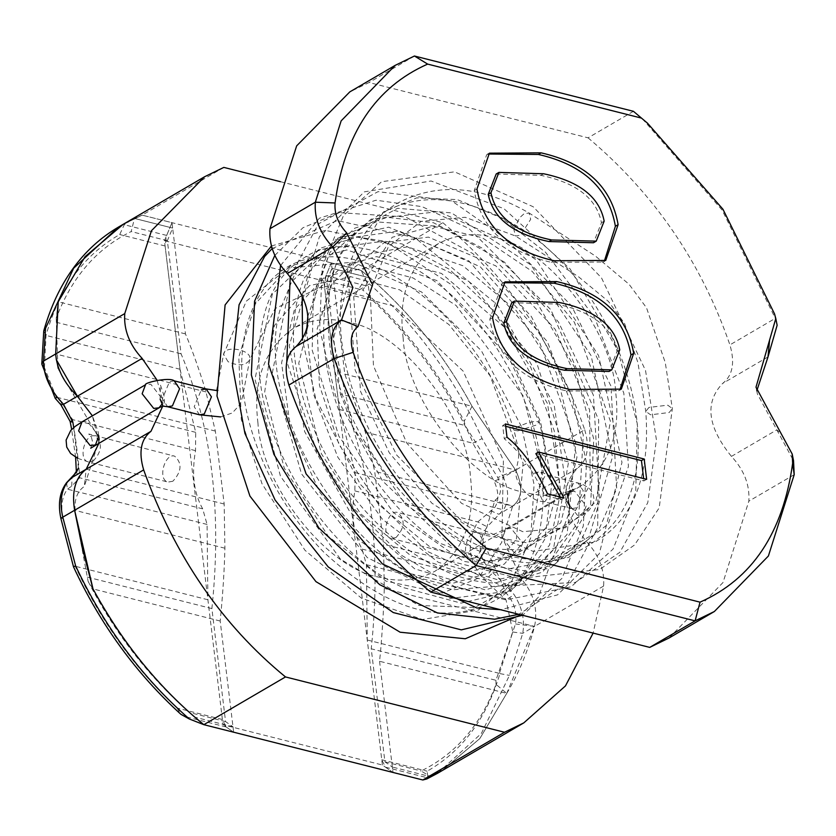 <?xml version="1.0" encoding="UTF-8"?>
<svg xmlns="http://www.w3.org/2000/svg" width="836" height="836" viewBox="0 0 836 836"><rect width="100%" height="100%" fill="white"/><g stroke="black" fill="none" stroke-linecap="round" stroke-linejoin="round"><path stroke-width="0.63" stroke-dasharray="4.18 3.13" d="M403.151 338.131C397.957 295.589 409.724 264.071 438.461 243.589C455.871 234.299 474.378 232.293 493.971 237.57C545.845 245.147 612.746 329.959 615.63 391.791C620.824 434.333 609.057 465.84 580.32 486.322C562.91 495.623 544.403 497.629 524.809 492.341C472.936 484.765 406.035 399.953 403.151 338.131M257.948 422.995C252.744 380.453 264.521 348.946 293.248 328.454C310.658 319.164 329.165 317.157 348.769 322.435C400.632 330.011 467.543 414.823 470.417 476.656C475.611 519.198 463.844 550.705 435.107 571.187C417.697 580.487 399.2 582.493 379.596 577.216C327.722 569.63 260.822 484.828 257.948 422.995M223.839 167.399L142.162 215.134L361.173 270.436L370.16 277.949C410.789 313.197 444.742 355.979 472.026 406.275L515.634 470.114C523.231 486.489 522.239 498.507 512.656 506.156L502.499 537.924L521.486 579.097C533.713 593.257 538.07 609.026 534.559 626.404L506.752 693.389L479.854 738.533L442.087 770.635L479.749 738.658L506.741 693.389M280.447 181.694L442.85 222.7L361.173 270.436L366.387 281.262C415.22 324.149 453.791 376.576 482.111 438.545L503.45 477.22L494.18 481.222C498.977 492.132 499.092 500.994 494.536 507.828L477.774 521.925C465.746 543.107 468.181 562.513 485.079 580.153L506.052 599.945L512.813 632.026L499.416 673.377L499.928 673.617C486.395 718.751 462.13 751.282 427.133 771.2L427.886 777.898L426.799 778.953M633.448 111.313L588.063 137.835L369.052 82.534L349.803 91.887M414.437 56.012L369.052 82.534M382.386 765.024L323.814 280.948L331.349 262.912L331.996 268.314L370.16 277.949L362.908 290.082C403.945 326.155 437.709 369.878 464.199 421.26L465.109 425.524L497.786 477.565C502.206 488.255 501.245 495.863 494.891 500.388L482.8 540.547L506.093 592.964C514.088 602.004 517.233 612.328 515.509 623.949L495.926 680.295L371.236 648.809L384.926 761.847L392.356 767.051L393.004 772.454L382.386 765.024L223.034 724.781L164.452 240.705L323.814 280.948M164.452 240.705L171.986 222.669L142.162 215.134L122.296 224.853M442.85 222.7C508.999 278.43 556.274 347.452 584.698 429.756L515.634 470.104L497.786 477.565M584.698 429.746C589.923 447.542 587.499 460.396 577.404 468.317C559.274 487.304 562.21 511.622 586.235 541.258C598.931 554.926 604.731 569.859 603.613 586.057L593.121 633.092M162.706 406.191L162.33 398.856L157.011 380.098M588.063 137.835C654.201 193.565 701.488 262.577 729.912 344.881C735.137 362.678 732.702 375.531 722.617 383.452C704.476 402.44 707.423 426.757 731.448 456.393C744.144 470.062 749.934 484.995 748.826 501.182L723.004 582.525L668.978 638.035M642.32 118.733L722.105 210.045L775.285 318.359L777.135 325.256M99.139 442.798L98.167 432.013L92.388 415.816L99.139 442.798M756.799 390.757L757.332 393.892L793.531 460.709M731.448 456.393L776.822 429.871L781.023 433.424M379.554 661.266L393.004 772.454L385.5 767.197L381.749 759.746L367.265 640L366.429 564.687L362.061 549.095C353.21 533.493 350.817 514.088 354.872 490.889L355.07 472.601L339.364 409.494L324.452 286.225L326.019 275.671L331.349 262.912L344.808 374.141L365.342 432.149L374.695 471.316L383.525 544.257L384.257 588.45C383.943 605.933 381.77 641.588 379.554 661.266L506.752 693.389L496.02 684.35C480.679 725.146 455.704 754.02 421.104 770.98L430.519 776.686L392.356 767.051M171.986 222.669L185.446 333.898C191.893 348.769 201.685 376.89 205.98 391.917L215.343 431.073L224.173 504.014L224.905 548.217C224.361 570.56 222.794 594.835 220.192 621.023L233.652 732.211L226.148 726.954L222.397 719.503L207.903 599.757L207.077 524.444L202.699 508.852C193.858 493.25 191.465 473.845 195.519 450.646L195.718 432.358L180.012 369.251L165.1 245.983L166.667 235.428L171.986 222.669L172.644 228.071L167.367 240.705L181.057 353.795C211.821 426.747 222.094 511.663 211.884 608.566L225.563 721.604L233.004 726.808L233.652 732.211L223.034 724.781M472.026 406.275L464.199 421.26M185.446 333.898L58.227 301.775L56.252 318.234C71.603 277.427 96.579 248.532 131.179 231.562L134.481 218.436L172.644 228.071L134.481 218.426L123.164 224.341M220.192 621.023L92.995 588.91L88.114 581.344L75.365 512.802C73.892 500.377 76.86 491.599 84.29 486.447L99.568 439.067L57.935 368.571L56.357 322.299L181.057 353.795M193.858 716.337L189.385 712.471C148.369 676.408 114.616 632.706 88.114 581.344M344.808 374.141L472.026 406.265C445.076 356.397 411.113 313.625 370.149 277.949L331.996 268.304L326.73 280.948L340.409 394.028L465.109 425.524M340.409 394.028C371.174 466.979 381.456 551.906 371.236 648.809M384.926 761.847L421.104 770.98M496.02 684.35L495.926 680.295M326.73 280.948L362.908 290.082M211.884 608.566L87.205 577.08M233.004 726.808L194.83 717.173M225.563 721.604L189.385 712.471M56.252 318.234L56.357 322.299M167.367 240.705L131.179 231.562M224.905 548.217L74.613 510.263L75.365 512.802M224.173 504.014L86.202 469.174L84.29 486.447M215.343 431.073L77.372 396.233L73.077 393.86M205.98 391.917L55.688 353.962L57.642 366.408M506.752 693.389C518.644 673.607 527.913 651.275 534.559 626.404C538.06 609.026 533.702 593.246 521.486 579.097L502.499 537.966L512.656 506.156L494.891 500.388M586.235 541.258L521.486 579.097L506.093 592.964M603.613 586.057L534.559 626.404L515.509 623.949M503.627 282.725L502.227 283.488L489.823 319.321C496.417 356.909 522.145 380.819 567.007 391.049L618.588 390.725L619.915 389.9M505.404 423.956L502.676 425.545L504.275 438.764C519.125 450.761 532.647 469.654 544.842 495.445L561.238 499.583L560.162 497.033M505.686 426.308L502.676 425.545M646.646 479.341L643.929 480.93L643.647 478.579M535.855 453.635L643.929 480.93M563.966 497.995L561.238 499.583M547.57 493.857L544.842 495.445M507.003 437.176L504.275 438.764M488.057 154.012L486.656 154.775L474.252 190.608C480.846 228.197 506.574 252.106 551.436 262.347L603.017 262.013L604.334 261.187M511.757 302.705L556.483 304.064C592.16 311.525 612.339 327.315 617.02 351.444L609.078 371.456M496.187 173.992L540.913 175.351C576.579 182.812 596.768 198.602 601.45 222.731L593.497 242.743M395.961 537.569C404.843 527.829 405.45 519.48 397.769 512.52C387.935 508.925 380.223 536.336 391.227 538.415L395.961 537.569M172.864 481.233L168.13 482.079C157.137 480 164.838 452.589 174.672 456.174C182.352 463.144 181.746 471.494 172.864 481.233M207.903 599.757L75.752 566.38L73.505 566.839M222.397 719.503L177.023 708.04C134.836 668.622 100.926 621.409 75.271 566.38M75.752 566.38L63.087 518.456C60.516 506.386 61.968 496.626 67.455 489.185L71.708 486.113L79.692 477.784C78.971 464.22 76.619 444.836 72.617 419.609L61.373 402.304L56.252 397.142L44.454 367.662L41.8 364.026M44.454 367.652L46.022 335.299C59.293 288.556 83.861 254.959 119.715 234.529L124.282 224.717L129.298 221.394L142.162 215.134L134.481 218.426M180.012 369.251L46.513 335.539M166.667 235.428L124.282 224.717M226.148 726.954L183.763 716.253M177.023 708.04L180.889 714.31M78.459 468.108L73.704 427.583M63.087 518.456L60.84 518.299M207.077 524.444L67.455 489.185L66.525 482.738M71.708 486.113L72.053 477.492M202.699 508.852L79.692 477.784L76.379 472.267M195.519 450.646L72.617 419.609L70.14 421.448M61.373 402.304L60.903 404.802M195.718 432.358L56.252 397.142L55.228 398.344M46.022 335.299L43.754 331.035M367.265 640L499.416 673.377M339.364 409.494L472.862 443.205L494.18 481.222M472.862 443.205L482.111 438.545M324.452 286.225L369.825 297.689C413.412 338.601 447.908 387.11 473.322 443.205M369.825 297.689L368.404 286.372L366.387 281.262M326.019 275.671L368.404 286.372M331.349 262.912L361.173 270.446L370.149 277.949M577.404 468.317L512.656 506.156C522.239 498.643 523.231 486.625 515.634 470.104L472.026 406.265M385.5 767.197L427.886 777.898M365.342 432.149L515.634 470.104L503.46 477.231C509.019 490.575 509.019 501.454 503.471 509.845L487.137 526.795C476.301 543.766 478.223 559.096 492.926 572.775L507.807 587.091L514.13 594.657C522.145 607.323 525.008 620.207 522.73 633.322L509.448 675.383L481.369 733.465L437.552 773.29M355.07 472.601L503.471 509.845M490.554 510.691L498.799 514.255L512.656 506.156L374.695 471.316M354.872 490.889L477.774 521.925L487.137 526.795M362.061 549.095L485.079 580.153L492.926 572.775M500.889 594.49L507.807 587.091L521.486 579.097L383.525 544.257M366.429 564.687L506.052 599.945L514.13 594.657M512.813 632.026L522.73 633.322L534.559 626.404L384.257 588.45M499.928 673.617L509.448 675.383M129.298 221.394L118.367 227.141M774.564 313.949L775.285 318.359L729.912 344.881M794.2 474.67L748.826 501.182M768.002 356.93L722.617 383.452M569.734 389.461L567.007 391.049M492.55 317.732L489.823 319.321M476.969 189.02L474.252 190.608M554.163 260.748L551.436 262.347M619.748 349.845L617.02 351.444M559.211 302.465L556.483 304.064M604.167 221.132L601.45 222.731M543.63 173.763L540.913 175.351M514.056 552.575L502.499 537.924L505.853 528.948L511.12 528.373L522.678 543.024L519.323 552.011L514.056 552.575M475.642 557.685L470.908 558.532C459.904 556.462 467.617 529.052 477.45 532.636L477.45 532.636C485.12 539.607 484.525 547.956 475.642 557.685M566.024 500.795L577.582 515.446L582.859 514.871L586.214 505.895L574.656 491.244L569.379 491.819L566.024 500.795M576.119 507.86L571.385 508.706L566.024 500.795L573.183 483.657L577.916 482.811L583.267 490.722L576.119 507.86M544.769 476.478L537.59 489.541L542.961 501.527L544.894 501.652L554.874 487.628L549.503 475.632L544.769 476.478M517.912 430.853L535.907 425.169L539.324 421.961L535.322 421.281L527.485 422.922L517.317 426.956L513.91 430.174L517.912 430.853M648.966 407.425L645.779 411.375L650.596 414.813L669.155 412.524L672.343 408.564L667.713 405.178L648.966 407.425M513.91 229.681L519.699 217.684L524.026 213.776L529.083 212.992L530.682 219.314L520.577 235.219L515.509 236.003L513.91 229.681M228.113 361.727L223.588 354.328C224.435 344.683 252.482 349.657 249.786 359.543C246.014 365.729 238.793 366.461 228.113 361.727M199.553 414.813L194.182 406.714L201.361 389.754M174.222 380.861L169.489 381.707L162.33 398.856L167.681 406.756M161.766 404.415L162.33 398.856L150.773 384.205L145.506 384.769M81.97 421.908L87.237 421.334L98.794 435.984M93.193 461.106C102.065 451.367 102.671 443.017 95.001 436.058L95.001 436.058C85.167 432.473 77.455 459.873 88.459 461.953L93.193 461.106M165.1 245.983L119.715 234.529M381.749 759.746L427.133 771.2M438.461 243.589L293.248 328.454M580.32 486.322L435.107 571.187M755.995 387.183L757.332 393.892M99.568 439.067L98.167 432.013M57.935 368.571L56.336 359.71M57.768 304.983C56.733 311.264 56.451 319.979 56.942 331.14M621.315 389.137L618.588 390.725M504.954 281.889L502.227 283.488M489.373 153.176L486.656 154.775M605.734 260.424L603.017 262.013M220.61 416.924L232.283 412.963L240.057 404.467L242.513 396.901L249.786 359.543L275.096 308.557L320.616 287.166L394.028 306.091L463.165 371.142L503.408 460.427L501.83 542.177L478.62 578.031L442.359 593.069L386.033 581.114L328.329 536.357L284.23 468.087L264.667 392.168L274.354 325.601L309.539 285.609L350.796 276.706L399.775 289.873L448.911 324.546L490.032 375.677L523.106 463.322L516.376 539.23L489.133 572.932L452.495 583.371L407.331 572.953L360.452 541.268L319.916 492.477L290.395 427.907L281.575 362.918L294.429 309.529L325.235 276.392L370.547 266.757L413.026 277.939L456.069 305.443L523.242 396.024L542.219 470.49L532.292 532.135L504.16 564.216L462.151 573.026L411.019 555.909L360.63 513.732L321.358 453.718L298.745 363.346L316.74 290.771L342.373 266.37L376.472 256.61L441.46 273.424L504.432 327.127L547.528 403.673L559.388 481.755L547.643 525.854L522.448 553.516L480.606 563.036L429.39 546.472L378.666 504.557L338.998 444.48L319.415 385.166L317.199 328.83L331.996 283.832L360.661 255.701L407.477 246.798L462.925 265.723L516.23 310.595L556.41 372.919L576.986 457.114L560.799 522.719L524.956 550.046L474.116 548.437L405.763 504.902L352.949 427.206L333.188 339.531L351.82 269.725L384.215 242.555L428.46 237.121L495.884 265.9L555.25 329.405L589.61 409.933L590.226 484.399L566.693 526.011L527.161 542.804L480.784 534.549L431.846 503.157L389.262 452.757L360.535 391.405L353.722 296.78L392.199 237.267L433.027 226.242L482.194 237.706L532.177 271.397L574.437 322.351L610.437 421.292L595.849 501.694L565.408 527.756L522.803 531.686L461.576 503.335L406.818 443.164L373.473 365.792L370.139 290.834L388.458 246.547L421.219 221.373L465.182 217.276L515.519 236.003L578.637 276.852L608.483 301.493L624.638 323.616L637.889 362.531L645.779 411.375C650.471 476.071 633.542 519.616 594.981 542.031L533.305 551.447L461.388 520.682L396.64 455.035L355.101 370.034L347.964 274.198L383.578 211.874L416.694 197.871L457.302 199.616L501.893 218.102L545.511 252.221L594.459 317.178L623.823 393.192L628.411 466.54L608.19 524.015L564.29 558.02C544.069 564.896 521.204 564.488 495.717 556.786C414.959 534.549 333.115 423.633 328.485 330.69C325.904 286.455 335.236 253.109 356.481 230.673L397.57 208.3L451.492 212.898L530.912 264.949L591.146 355.728L612.485 456.958L589.192 536.607L531.466 571.855L463.384 561.311L393.537 512.625L338.873 436.225L312.173 350.127L313.333 295.098L330.021 252.284L354.746 228.207L387.287 217.308L433.539 222.752L483.229 248.679L535.458 300.082L574.437 367.067L593.769 439.13L590.634 504.808L555.856 563.788L495.372 582.974C433.654 582.713 354.694 520.138 318.37 439.579C290.803 376.733 286.09 322.895 304.252 278.054L337.859 238.082L388.635 227.173L468.808 260.842L539.136 341.119L575.753 443.185L567.111 534.34L522.688 584.071L453.823 589.714C352.552 571.657 252.378 408.344 279.767 310.741L295.275 272.829L320.825 248.031L357.756 237.058L402.147 243.945L449.287 269.234L493.334 310.741L530.839 367.558L554.216 430.759L560.601 492.508L549.586 545.072L510.368 591.522L461.033 603.132L402.388 587.29C324.661 551.384 257.154 441.721 258.92 356.679C259.944 308.17 275.002 275.211 304.095 257.801C353.889 223.944 452.83 269.307 504.756 361.465C561.249 453.582 553.139 569.525 495.058 600.447C445.139 627.272 388.155 611.283 324.107 552.471C292.893 520.556 269.913 483.574 255.168 441.523C220.213 342.405 256.746 257.77 323.25 257.206C389.545 250.1 484.399 331.735 513.91 430.174C521.695 460.019 517.735 457.762 516.554 469.372C512.092 480.355 529.71 501.59 542.961 501.527L571.908 508.497L575.596 510.305C565.021 508.507 568.658 486.27 570.591 491.045L505.853 528.948C487.388 536.942 496.939 534.747 477.45 532.636L397.769 512.52M271.407 246.003L325.403 230.391L388.949 243.757L451.074 284.48L503.627 346.773L539.324 421.961C545.49 447.218 547.026 462.548 543.923 467.972L543.181 472.852L549.503 475.632L582.431 484.19L589.275 488.255L592.891 493.386L594.051 499.322L592.745 505.122L588.847 510.524L582.859 514.871L519.323 552.011C508.163 557.842 500.168 560.757 495.361 560.757C482.267 560.925 474.116 560.183 470.908 558.532L391.227 538.415M571.542 508.215C567.916 511.287 566.777 490.199 573.036 489.081L569.055 492.906L567.529 501.151L570.162 506.856L571.542 508.215M534.277 473.207L539.46 471.671L543.107 472.716L534.277 473.207M307.794 316.551L328.214 257.018L371.121 219.147L438.482 211.644L509.897 243.088L571.458 305.704L610.959 386.117L616.686 488.684L598.994 529.313L568.773 557.382L507.776 569.044L440.927 543.619C374.005 501.694 322.069 407.007 323.72 327.649C324.086 290.322 334.139 259.599 353.91 235.491C396.013 192.05 448.974 188.1 512.802 223.64C618.734 282.652 676.084 456.529 610.332 526.952C581.699 558.302 544.591 567.069 499.019 553.265C400.35 525.363 315.35 371.006 347.097 272.087C355.979 240.967 372.804 217.987 397.591 203.158C437.27 182.196 481.097 185.467 529.083 212.992L595.42 256.046L629.017 284.219L646.521 307.805L665.299 362.73L672.343 408.564L659.196 507.88L634.576 544.957L599.684 569.494L527.558 577.582L450.594 545.657L382.501 480.878L335.508 395.741L319.645 328.736L322.278 266.475L343.554 215.448L381.676 181.684L454.544 171.829L533.149 206.722L601.512 277.897L645.528 370.442L656.417 439.788L647.764 502.718L619.842 552.335L575.367 582.431L502.624 586.193L426.527 551.008L360.337 484.357L315.82 398.929L302.538 340.116M302.183 295.15L319.383 236.734L364.245 191.862L431.083 180.994L503.962 208.697L570.121 268.941L618.023 350.859L637.241 423.538L635.736 492.32L612.987 549.179L571.061 586.82L508.278 599.433L454.408 586.506L401.604 555.344L354.37 509.051L316.928 452.004L286.79 361.518M290.217 276.58L318.464 223.86L378.06 191.643L451.816 200.922L536.388 260.111L598.545 355.519L621.974 462.402L599.339 553.672L557.549 594.877L500.659 609.737M280.593 265.514L319.362 218.217L376.054 200.201L422.096 206.659L468.912 228.489L550.851 309.707L598.67 419.871L597.677 527.537L568.104 582.577L518.78 614.314M274.804 255.429L302.945 227.747L339.061 212.657L405.418 216.911L472.883 253.621L531.33 316.499L571.74 395.616L586.506 462.862L583.329 525.865L562.001 578.313L522.615 615.286M272.16 248.574L337.169 220.579L414.855 237.675L497.514 304.816L554.153 404.718L569.588 511.287L538.279 597.27L520.859 614.847M216.315 390.464L218.29 390.255L216.096 392.805L223.588 354.328L246.306 301.179L288.159 268.105L353.053 262.17L421.574 291.994L481.4 350.775L521.654 426.956L534.068 484.504L530.787 537.673L511.747 581.177L478.474 609.987L422.441 619.528L361.371 598.127L304.962 550.255L262.002 483.741L241.29 419.453L238.803 356.972L255.45 303.646L289.925 266.203L346.815 249.922L436.81 280.541L512.52 361.246L540.547 421.814L551.854 483.312L544.978 538.781L520.17 581.71L474.67 607.521L418.731 605.431L340.545 559.242L280.468 476.259L254.99 379.283L272.306 294.251L318.464 249.818L383.275 241.301L468.777 281.324L536.942 363.535L568.417 462.747L553.369 549.639L510.629 590.968L450.217 598.471L367.317 557.622L301.503 473.845L272.421 372.469L290.082 283.205L335.57 239.807L399.085 231.018L480.23 266.757L547.319 341.61L583.298 434.919L578.397 521.831L542.731 572.033L485.465 589.923L414.677 568.825L349.866 511.841L304.68 431.669L289.266 345.634L313.186 263.779L340.806 236.546L376.367 221.885L440.248 226.431L504.307 262.013L558.354 321.818L593.435 395.261L599.454 498.705L581.595 539.638L550.997 567.769L497.514 579.693L438.336 562.294L382.407 519.24L337.828 457.219L313.469 393.986L306.645 330.837M160.136 399.18L160.407 384.884L164.023 395.794L164.42 401.98L162.968 406.097M77.654 458.306L88.459 461.953L168.13 482.079M90.727 448.19L92.671 442.338L91.385 437.071L88.762 433.999L174.672 456.174M75.606 457.24L71.666 429.474"/><path stroke-width="1.25" d="M593.121 633.092L565.46 685.907L523.775 722.9L504.516 732.252L422.838 779.988L203.827 724.676L189.333 718.991C142.11 677.683 104.197 626.634 75.606 565.826L62.784 517.17C59.481 502.655 61.059 490.889 67.538 481.87L72.523 477.168L78.459 468.108L76.379 472.267L75.606 457.24M504.516 732.252L285.504 676.941L203.827 724.676L193.858 716.337M157.011 380.098L142.12 358.393C129.423 344.714 123.634 329.792 124.752 313.594L151.452 230.726L204.59 176.751L223.839 167.399L280.447 181.694M414.437 56.012L395.177 65.365L341.151 120.865L315.339 202.207L335.058 202.96C344.683 133.446 375.552 87.163 427.656 64.1L414.437 56.012L633.448 111.313L647.482 123.174L722.962 209.272L774.564 313.949L775.798 318.547L755.995 387.183L792.183 454L792.632 463.311C783.008 532.825 752.139 579.108 700.035 602.16L695.103 620.866L476.092 565.554L430.718 592.076L649.729 647.388L695.103 620.866L714.362 611.513L668.978 638.035L649.729 647.388M203.817 724.687C159.822 688.864 122.882 643.605 92.995 588.91L82.315 548.071L74.613 510.263C71.562 491.213 75.428 477.523 86.202 469.174L99.139 442.798L86.202 469.174C75.418 477.523 71.551 491.213 74.613 510.263L92.995 588.91C120.279 639.174 154.232 681.936 194.83 717.173M162.706 406.191L150.95 431.334C140.866 439.255 138.431 452.109 143.667 469.905C174.484 555.7 221.759 624.711 285.504 676.941M124.752 313.594L55.688 353.962L58.227 301.775L55.688 353.962C56.785 368.833 64.017 382.919 77.372 396.233L56.336 359.71L55.688 353.962L43.503 361.079C43.451 373.013 48.028 385.041 57.245 397.163L63.515 404.331L72.868 422.18L73.704 427.583M204.59 176.751L122.902 224.487L85.126 256.61L58.227 301.775L84.979 256.777L123.164 224.341M430.519 776.686L422.838 779.988L442.087 770.635L430.519 776.686M287.333 273.529C274.636 259.85 268.847 244.917 269.955 228.73L315.339 202.207C314.158 218.415 319.948 233.349 332.707 247.007L287.333 273.529C311.358 303.165 314.294 327.482 296.163 346.47C286.079 354.391 283.644 367.244 288.869 385.03C319.686 470.835 366.973 539.847 430.718 592.076M395.177 65.365L349.803 91.887L296.665 145.861L269.955 228.73M346.668 232.857L332.707 247.007L352.917 287.469L341.537 319.948C331.38 327.816 328.956 340.68 334.254 358.519C362.667 440.812 409.953 509.835 476.092 565.554L486.238 548.176C425.085 496.521 380.725 431.23 353.126 352.322C349.584 340.388 351.224 331.808 358.038 326.573L372.616 284.825L346.668 232.857C338.141 223.745 334.264 213.776 335.058 202.96M792.183 454L793.531 460.709L794.2 474.67L768.388 556.013L714.362 611.513M92.388 415.816L77.372 396.233L92.388 415.816M775.798 318.547L777.135 325.256L768.002 356.93L756.799 390.757M296.163 346.47L341.537 319.948L358.038 326.573M700.035 602.16L486.238 548.176M768.002 356.93L769.632 339.709M427.656 64.1L641.452 118.095L633.448 111.313M641.452 118.095L647.492 123.174M490.941 192.761L498.914 172.404L543.63 173.763C579.306 181.224 599.485 197.014 604.167 221.132L596.225 241.144L551.645 239.963C516.042 232.544 495.811 216.817 490.941 192.761L488.224 194.36L496.187 173.992L498.914 172.404M633.688 353.367C627.167 315.695 601.492 291.764 556.682 281.565L504.954 281.889L492.55 317.732C499.144 355.31 524.872 379.23 569.734 389.461L621.315 389.137L633.688 353.367L630.971 354.966C624.44 317.283 598.775 293.352 553.954 283.164L503.627 282.725M644.19 459.006L505.404 423.956L507.003 437.176C521.852 449.172 535.374 468.066 547.57 493.857L563.966 497.995L538.583 452.046L646.646 479.341L644.19 459.006L641.463 460.594L505.686 426.308M541.101 152.852L489.373 153.176L476.969 189.02C483.563 226.608 509.302 250.518 554.163 260.748L605.734 260.424L618.117 224.654C611.586 186.982 585.921 163.051 541.101 152.852L538.384 154.451L488.057 154.012M506.522 321.473L514.485 301.106L559.211 302.465C594.887 309.926 615.066 325.726 619.748 349.845L611.795 369.857L567.216 368.676C531.623 361.256 511.392 345.529 506.522 321.473L503.794 323.062L511.757 302.705L514.485 301.106M619.915 389.9L630.971 354.966M643.647 478.579L641.463 460.594M538.583 452.046L535.855 453.635L560.162 497.033M604.334 261.187L615.39 226.253C608.869 188.57 583.194 164.64 538.384 154.451M611.795 369.857L609.078 371.456L564.499 370.264C528.895 362.855 508.664 347.118 503.794 323.062M596.225 241.144L593.497 242.743L548.918 241.552C513.325 234.143 493.094 218.405 488.224 194.36M233.652 732.211L203.827 724.676M75.606 565.826L73.505 566.839C100.372 624.45 136.163 673.607 180.889 714.31L189.333 718.991M43.514 361.068L45.541 328.297L73.672 268.178L118.367 227.141L122.902 224.487M73.505 566.839L60.84 518.299L143.667 469.905M60.84 518.299C57.82 503.753 59.711 491.902 66.525 482.738L67.538 481.87M72.053 477.492L150.95 431.334M71.666 429.474L70.14 421.448L72.868 422.18M70.14 421.448L60.903 404.802L63.515 404.331L142.12 358.393M60.903 404.802L55.228 398.344L57.245 397.163M55.228 398.344L41.8 364.026L43.503 361.079M41.8 364.026L43.754 331.035L45.541 328.297M393.004 772.454L422.838 779.988L426.799 778.953L427.886 777.898M427.06 778.849L437.552 773.29L427.06 778.849M353.126 352.322L334.254 358.519L288.869 385.03M794.2 474.67L792.632 463.311M556.682 281.565L553.954 283.164M618.117 224.654L615.39 226.253M567.216 368.676L564.499 370.264M551.645 239.963L548.918 241.552M201.361 389.754L206.095 388.918L211.445 396.818L204.287 413.966L199.553 414.813L167.681 406.756L172.415 405.909L179.573 388.771L174.222 380.861C169.593 376.754 143.907 382.7 145.506 384.769L142.141 393.756L153.699 408.407L158.976 407.832L161.766 404.415M98.794 435.984L95.44 444.961L90.173 445.536L78.615 430.885L81.97 421.908L75.324 426.287L70.715 430.509L66.107 440.07L66.723 447.072L70.611 453.457L77.654 458.306M523.775 722.9L437.552 773.29M302.538 340.116L302.183 295.15M286.79 361.518L290.217 276.58M500.659 609.737L476.781 607.96L382.449 563.934L306.101 473.897L268.502 364.13L280.593 265.514M518.78 614.314L494.567 619.215L437.416 612.945L379.763 584.709L318.924 528.018L273.926 454.356L251.343 374.883L254.572 301.2L274.804 255.429M522.615 615.286L461.284 629.863L393.254 612.548L328.214 566.912L275.086 500.022L244.938 433.435L232.439 365.969L239.075 304.785L264.646 256.433L272.16 248.574M520.859 614.847L465.307 638.756L400.141 632.225L315.956 581.637L249.922 496.061L216.984 396.055L225.103 304.921L271.407 246.003M306.645 330.837L307.794 316.551M216.315 390.464L206.095 388.918L174.222 380.861M220.61 416.924L199.553 414.813M167.681 406.756L163.26 406.118L160.073 407.226L90.727 448.19M162.968 406.097L160.136 399.18M145.495 384.769L81.97 421.908M66.525 482.738L76.379 472.267M43.859 330.523C57.548 282.84 82.388 248.376 118.367 227.141"/></g></svg>
